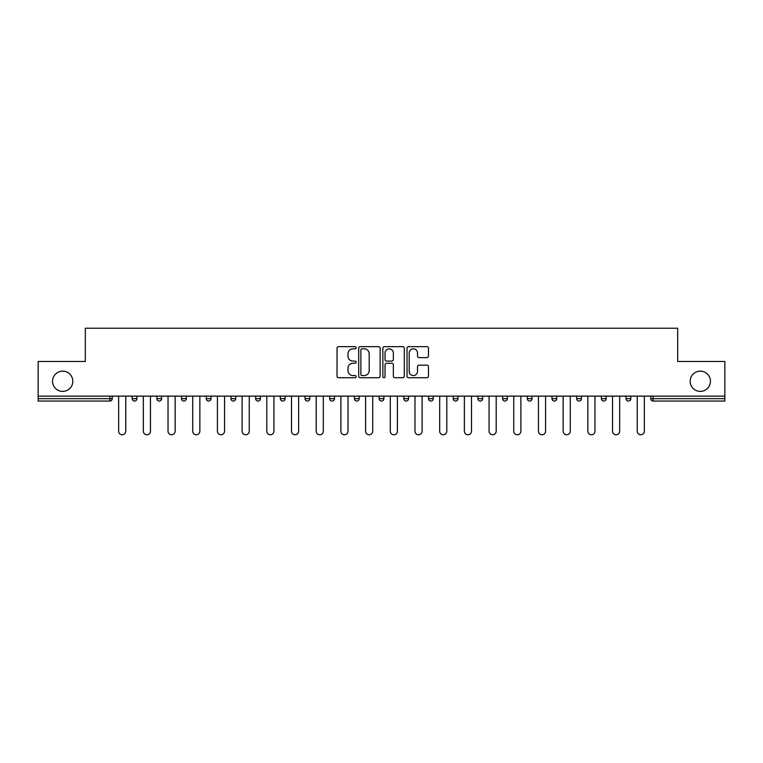 <?xml version="1.0" encoding="UTF-8"?>
<svg xmlns="http://www.w3.org/2000/svg" width="763" height="763" viewBox="0 0 763 763"><rect width="100%" height="100%" fill="white"/><g stroke="black" fill="none" stroke-linecap="round" stroke-linejoin="round"><path stroke-width="1.14" d="M72.819 381.262A10.129 10.129 0 0 1 62.69 391.39A10.129 10.129 0 0 1 52.552 381.262A10.129 10.129 0 0 1 62.69 371.133A10.129 10.129 0 0 1 72.819 381.262M710.448 381.262A10.129 10.129 0 0 1 700.31 391.39A10.129 10.129 0 0 1 690.181 381.262A10.129 10.129 0 0 1 700.31 371.133A10.129 10.129 0 0 1 710.448 381.262M356.168 347.737A1.087 1.087 0 0 0 355.081 346.65L338.572 346.65A1.555 1.555 0 0 0 337.027 348.205L337.027 376.169A1.555 1.555 0 0 0 338.572 377.723L355.081 377.723A1.087 1.087 0 0 0 356.168 376.636A1.087 1.087 0 0 0 355.081 375.549L352.945 375.549A4.969 4.969 0 0 1 347.976 370.58L347.976 368.243A4.969 4.969 0 0 1 352.945 363.274L355.081 363.274A1.087 1.087 0 0 0 356.168 362.187A1.087 1.087 0 0 0 355.081 361.099L352.945 361.099A4.969 4.969 0 0 1 347.976 356.13L347.976 353.794A4.969 4.969 0 0 1 352.945 348.825L355.081 348.825A1.087 1.087 0 0 0 356.168 347.737M426.908 357.609A1.555 1.555 0 0 0 428.463 356.054L428.463 348.205A1.555 1.555 0 0 0 426.908 346.65L408.577 346.65A1.555 1.555 0 0 0 407.022 348.205L407.022 376.169A1.555 1.555 0 0 0 408.577 377.723L426.908 377.723A1.555 1.555 0 0 0 428.463 376.169L428.463 366.698A1.555 1.555 0 0 0 426.908 365.143L419.059 365.143A1.555 1.555 0 0 0 417.514 366.698L417.514 371.39A4.158 4.158 0 0 1 413.355 375.549A4.158 4.158 0 0 1 409.197 371.39L409.197 352.983A4.158 4.158 0 0 1 413.355 348.825A4.158 4.158 0 0 1 417.514 352.983L417.514 356.054A1.555 1.555 0 0 0 419.059 357.609L426.908 357.609M38.15 396.14L38.15 361.471L85.322 361.471L85.322 328.233L677.678 328.233L677.678 361.471L724.85 361.471L724.85 396.14L38.15 396.14L38.15 398.677L109.862 398.677L109.862 396.14M380.136 348.205A1.555 1.555 0 0 0 378.591 346.65L360.25 346.65A1.555 1.555 0 0 0 358.696 348.205L358.696 376.169A1.555 1.555 0 0 0 360.25 377.723L378.591 377.723A1.555 1.555 0 0 0 380.136 376.169L380.136 348.205M384.409 346.65L402.75 346.65A1.555 1.555 0 0 1 404.304 348.205L404.304 376.169A1.555 1.555 0 0 1 402.75 377.723L394.9 377.723A1.555 1.555 0 0 1 393.346 376.169L393.346 364.828A1.555 1.555 0 0 0 391.791 363.274L386.593 363.274A1.555 1.555 0 0 0 385.038 364.828L385.038 376.636A1.087 1.087 0 0 1 383.951 377.723A1.087 1.087 0 0 1 382.864 376.636L382.864 348.205A1.555 1.555 0 0 1 384.409 346.65M109.862 401.052A2.375 2.375 0 0 0 112.237 398.677L109.862 398.677L109.862 401.052A2.375 2.375 0 0 0 112.237 398.677L112.237 396.14L112.237 398.677A2.375 2.375 0 0 1 109.862 401.052L38.15 401.052L38.15 398.677M724.85 396.14L724.85 401.052L653.138 401.052A2.375 2.375 0 0 1 650.763 398.677L650.763 396.14L650.763 398.677L724.85 398.677M132.18 396.14L132.18 398.677L132.18 396.14M134.555 401.052A2.375 2.375 0 0 1 132.18 398.677A2.375 2.375 0 0 0 134.555 401.052A2.375 2.375 0 0 0 136.93 398.677L136.93 396.14L136.93 398.677A2.375 2.375 0 0 1 134.555 401.052A2.375 2.375 0 0 1 132.18 398.677L136.93 398.677A2.375 2.375 0 0 1 134.555 401.052M156.873 396.14L156.873 398.677L156.873 396.14M161.622 396.14L161.622 398.677L161.622 396.14M181.565 398.677A2.375 2.375 0 0 0 183.94 401.052A2.375 2.375 0 0 0 186.315 398.677A2.375 2.375 0 0 1 183.94 401.052A2.375 2.375 0 0 0 186.315 398.677L186.315 396.14L186.315 398.677L181.565 398.677A2.375 2.375 0 0 0 183.94 401.052A2.375 2.375 0 0 1 181.565 398.677L181.565 396.14M211.008 396.14L211.008 398.677L206.268 398.677A2.375 2.375 0 0 0 208.642 401.052A2.375 2.375 0 0 1 206.268 398.677L206.268 396.14M230.96 398.677A2.375 2.375 0 0 0 233.335 401.052A2.375 2.375 0 0 0 235.71 398.677A2.375 2.375 0 0 1 233.335 401.052A2.375 2.375 0 0 0 235.71 398.677L235.71 396.14L235.71 398.677L230.96 398.677A2.375 2.375 0 0 0 233.335 401.052A2.375 2.375 0 0 1 230.96 398.677L230.96 396.14M255.653 396.14L255.653 398.677L255.653 396.14M260.402 396.14L260.402 398.677L260.402 396.14M280.345 396.14L280.345 398.677L280.345 396.14M285.095 396.14L285.095 398.677L285.095 396.14M305.038 396.14L305.038 398.677L305.038 396.14M309.788 396.14L309.788 398.677A2.375 2.375 0 0 1 307.413 401.052A2.375 2.375 0 0 1 305.038 398.677L309.788 398.677A2.375 2.375 0 0 1 307.413 401.052M329.74 396.14L329.74 398.677L329.74 396.14M334.49 396.14L334.49 398.677L334.49 396.14M354.433 396.14L354.433 398.677L354.433 396.14M359.182 396.14L359.182 398.677L359.182 396.14M379.125 396.14L379.125 398.677L379.125 396.14M383.875 396.14L383.875 398.677A2.375 2.375 0 0 1 381.5 401.052A2.375 2.375 0 0 1 379.125 398.677A2.375 2.375 0 0 0 381.5 401.052A2.375 2.375 0 0 0 383.875 398.677A2.375 2.375 0 0 1 381.5 401.052A2.375 2.375 0 0 1 379.125 398.677L383.875 398.677M406.193 401.052A2.375 2.375 0 0 0 408.567 398.677L408.567 396.14L408.567 398.677A2.375 2.375 0 0 1 406.193 401.052A2.375 2.375 0 0 1 403.818 398.677L403.818 396.14M428.51 396.14L428.51 398.677L428.51 396.14M433.26 396.14L433.26 398.677A2.375 2.375 0 0 1 430.885 401.052A2.375 2.375 0 0 1 428.51 398.677A2.375 2.375 0 0 0 430.885 401.052A2.375 2.375 0 0 1 428.51 398.677L433.26 398.677A2.375 2.375 0 0 1 430.885 401.052M457.962 396.14L457.962 398.677A2.375 2.375 0 0 1 455.587 401.052A2.375 2.375 0 0 1 453.212 398.677L453.212 396.14M482.655 396.14L482.655 398.677A2.375 2.375 0 0 1 480.28 401.052A2.375 2.375 0 0 1 477.905 398.677L477.905 396.14M507.347 396.14L507.347 398.677A2.375 2.375 0 0 1 504.972 401.052A2.375 2.375 0 0 1 502.598 398.677L502.598 396.14M532.04 396.14L532.04 398.677A2.375 2.375 0 0 1 529.665 401.052A2.375 2.375 0 0 1 527.29 398.677L527.29 396.14M556.732 396.14L556.732 398.677A2.375 2.375 0 0 1 554.358 401.052A2.375 2.375 0 0 1 551.992 398.677L551.992 396.14M581.435 396.14L581.435 398.677A2.375 2.375 0 0 1 579.06 401.052A2.375 2.375 0 0 1 576.685 398.677L576.685 396.14M601.378 396.14L601.378 398.677L601.378 396.14M606.127 396.14L606.127 398.677A2.375 2.375 0 0 1 603.752 401.052A2.375 2.375 0 0 1 601.378 398.677L606.127 398.677A2.375 2.375 0 0 1 603.752 401.052M630.82 396.14L630.82 398.677A2.375 2.375 0 0 1 628.445 401.052A2.375 2.375 0 0 1 626.07 398.677L626.07 396.14M159.248 401.052A2.375 2.375 0 0 1 156.873 398.677A2.375 2.375 0 0 0 159.248 401.052A2.375 2.375 0 0 0 161.622 398.677A2.375 2.375 0 0 1 159.248 401.052A2.375 2.375 0 0 1 156.873 398.677L161.622 398.677A2.375 2.375 0 0 1 159.248 401.052M211.008 398.677A2.375 2.375 0 0 1 208.642 401.052A2.375 2.375 0 0 0 211.008 398.677A2.375 2.375 0 0 1 208.642 401.052A2.375 2.375 0 0 1 206.268 398.677M258.028 401.052A2.375 2.375 0 0 1 255.653 398.677A2.375 2.375 0 0 0 258.028 401.052A2.375 2.375 0 0 0 260.402 398.677A2.375 2.375 0 0 1 258.028 401.052A2.375 2.375 0 0 1 255.653 398.677L260.402 398.677M282.72 401.052A2.375 2.375 0 0 1 280.345 398.677A2.375 2.375 0 0 0 282.72 401.052A2.375 2.375 0 0 0 285.095 398.677A2.375 2.375 0 0 1 282.72 401.052A2.375 2.375 0 0 1 280.345 398.677L285.095 398.677A2.375 2.375 0 0 1 282.72 401.052M332.115 401.052A2.375 2.375 0 0 1 329.74 398.677L334.49 398.677A2.375 2.375 0 0 1 332.115 401.052A2.375 2.375 0 0 0 334.49 398.677M356.807 401.052A2.375 2.375 0 0 1 354.433 398.677A2.375 2.375 0 0 0 356.807 401.052A2.375 2.375 0 0 0 359.182 398.677A2.375 2.375 0 0 1 356.807 401.052A2.375 2.375 0 0 1 354.433 398.677L359.182 398.677A2.375 2.375 0 0 1 356.807 401.052M361.958 348.825A1.087 1.087 0 0 0 360.87 349.912L360.87 374.461A1.087 1.087 0 0 0 361.958 375.549L364.218 375.549A4.969 4.969 0 0 0 369.187 370.58L369.187 353.794A4.969 4.969 0 0 0 364.218 348.825L361.958 348.825M393.346 353.059A4.158 4.158 0 0 0 389.187 348.901A4.158 4.158 0 0 0 385.038 353.059L385.038 359.545A1.555 1.555 0 0 0 386.593 361.099L391.791 361.099A1.555 1.555 0 0 0 393.346 359.545L393.346 353.059M118.647 431.209L118.647 396.14L118.647 431.209A3.557 3.557 0 0 0 122.204 434.767A3.557 3.557 0 0 0 125.771 431.209L125.771 396.14M143.339 431.209L143.339 396.14L143.339 431.209A3.557 3.557 0 0 0 146.897 434.767A3.557 3.557 0 0 0 150.464 431.209L150.464 396.14M168.032 431.209L168.032 396.14L168.032 431.209A3.557 3.557 0 0 0 171.599 434.767A3.557 3.557 0 0 0 175.156 431.209L175.156 396.14M192.724 431.209L192.724 396.14L192.724 431.209A3.557 3.557 0 0 0 196.291 434.767A3.557 3.557 0 0 0 199.849 431.209L199.849 396.14M217.426 431.209L217.426 396.14L217.426 431.209A3.557 3.557 0 0 0 220.984 434.767A3.557 3.557 0 0 0 224.551 431.209L224.551 396.14M242.119 431.209L242.119 396.14L242.119 431.209A3.557 3.557 0 0 0 245.676 434.767A3.557 3.557 0 0 0 249.243 431.209L249.243 396.14M266.812 431.209L266.812 396.14L266.812 431.209A3.557 3.557 0 0 0 270.379 434.767A3.557 3.557 0 0 0 273.936 431.209L273.936 396.14M291.504 431.209L291.504 396.14L291.504 431.209A3.557 3.557 0 0 0 295.071 434.767A3.557 3.557 0 0 0 298.629 431.209L298.629 396.14M316.206 431.209L316.206 396.14L316.206 431.209A3.557 3.557 0 0 0 319.764 434.767A3.557 3.557 0 0 0 323.321 431.209L323.321 396.14M340.899 431.209L340.899 396.14L340.899 431.209A3.557 3.557 0 0 0 344.456 434.767A3.557 3.557 0 0 0 348.023 431.209L348.023 396.14M365.591 431.209L365.591 396.14L365.591 431.209A3.557 3.557 0 0 0 369.149 434.767A3.557 3.557 0 0 0 372.716 431.209L372.716 396.14M390.284 431.209L390.284 396.14L390.284 431.209A3.557 3.557 0 0 0 393.851 434.767A3.557 3.557 0 0 0 397.409 431.209L397.409 396.14M414.977 431.209L414.977 396.14L414.977 431.209A3.557 3.557 0 0 0 418.544 434.767A3.557 3.557 0 0 0 422.101 431.209L422.101 396.14M439.679 431.209L439.679 396.14L439.679 431.209A3.557 3.557 0 0 0 443.236 434.767A3.557 3.557 0 0 0 446.794 431.209L446.794 396.14M464.371 431.209L464.371 396.14L464.371 431.209A3.557 3.557 0 0 0 467.929 434.767A3.557 3.557 0 0 0 471.496 431.209L471.496 396.14M489.064 431.209L489.064 396.14L489.064 431.209A3.557 3.557 0 0 0 492.621 434.767A3.557 3.557 0 0 0 496.188 431.209L496.188 396.14M513.757 431.209L513.757 396.14L513.757 431.209A3.557 3.557 0 0 0 517.324 434.767A3.557 3.557 0 0 0 520.881 431.209L520.881 396.14M538.449 431.209L538.449 396.14L538.449 431.209A3.557 3.557 0 0 0 542.016 434.767A3.557 3.557 0 0 0 545.574 431.209L545.574 396.14M563.151 431.209L563.151 396.14L563.151 431.209A3.557 3.557 0 0 0 566.709 434.767A3.557 3.557 0 0 0 570.276 431.209L570.276 396.14M587.844 431.209L587.844 396.14L587.844 431.209A3.557 3.557 0 0 0 591.401 434.767A3.557 3.557 0 0 0 594.968 431.209L594.968 396.14M612.536 431.209L612.536 396.14L612.536 431.209A3.557 3.557 0 0 0 616.103 434.767A3.557 3.557 0 0 0 619.661 431.209L619.661 396.14M637.229 431.209L637.229 396.14L637.229 431.209A3.557 3.557 0 0 0 640.796 434.767A3.557 3.557 0 0 0 644.354 431.209L644.354 396.14M653.138 396.14L653.138 401.052M408.567 398.677L403.818 398.677M455.587 401.052A2.375 2.375 0 0 0 457.962 398.677L453.212 398.677M480.28 401.052A2.375 2.375 0 0 0 482.655 398.677L477.905 398.677M504.972 401.052A2.375 2.375 0 0 0 507.347 398.677L502.598 398.677M529.665 401.052A2.375 2.375 0 0 0 532.04 398.677L527.29 398.677M554.358 401.052A2.375 2.375 0 0 0 556.732 398.677L551.992 398.677M579.06 401.052A2.375 2.375 0 0 0 581.435 398.677L576.685 398.677M628.445 401.052A2.375 2.375 0 0 0 630.82 398.677L626.07 398.677"/></g></svg>
